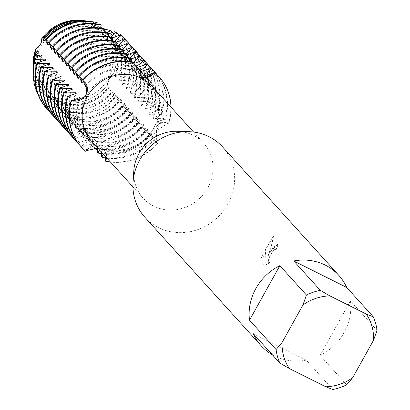 <?xml version="1.0" encoding="UTF-8"?>
<svg xmlns="http://www.w3.org/2000/svg" width="410" height="410" viewBox="0 0 410 410"><rect width="100%" height="100%" fill="white"/><g stroke="black" fill="none" stroke-linecap="round" stroke-linejoin="round"><path stroke-width="0.31" stroke-dasharray="2.05 1.54" d="M100.583 147.205A11.644 10.865 137.9 0 0 86.659 150.28L85.746 151.321L86.659 150.28A11.644 10.865 -42.1 0 1 103.602 149.491A11.644 10.865 137.9 0 0 100.583 147.205M97.903 148.174L101.823 149.46L106.426 154.032L106.749 157.947M139.861 76.639A11.644 10.865 137.9 0 0 139.887 76.649A11.644 10.865 -42.1 0 1 136.848 74.353A11.644 10.865 137.9 0 0 139.861 76.639M85.198 82.569A11.644 10.865 137.9 0 0 84.798 82.097A11.644 10.865 137.9 0 0 83.825 81.159L82.84 80.324L83.825 81.159A11.644 10.865 -42.1 0 1 84.798 82.097A11.644 10.865 -42.1 0 1 85.198 82.569M154.478 129.032A11.644 10.865 137.9 0 0 155.646 141.747A11.644 10.865 137.9 0 0 156.62 142.685L157.604 143.52A52.403 48.892 -42.1 0 1 110.444 162.032A52.403 48.892 -42.1 0 0 157.604 143.52L156.312 142.449L156.559 131.01L167.782 123.215L168.864 123.297L167.582 122.995A11.644 10.865 137.9 0 0 154.478 129.032M108.281 78.592A39.503 36.859 -42.1 0 1 45.735 88.488A39.503 36.859 -42.1 0 1 41.769 45.366A39.503 36.859 -42.1 0 1 104.319 35.47A39.503 36.859 -42.1 0 1 108.281 78.592A39.503 36.859 -42.1 0 1 45.735 88.488A39.503 36.859 -42.1 0 1 41.769 45.366A39.503 36.859 -42.1 0 1 104.319 35.47A39.503 36.859 -42.1 0 1 108.281 78.592M83.696 20.618A42.973 40.093 -42.1 0 1 89.903 22.073A11.644 10.865 137.9 0 0 91.276 24A11.644 10.865 137.9 0 0 100.44 27.332A42.973 40.093 -42.1 0 1 113.462 74.02L109.152 78.951L107.425 84.87L109.152 78.951L113.462 74.02A11.644 10.865 137.9 0 0 107.425 84.87A42.973 40.093 -42.1 0 1 59.399 101.06L58.179 99.297L48.867 95.802L58.179 99.297L59.399 101.06A11.644 10.865 137.9 0 0 58.03 99.133A11.644 10.865 137.9 0 0 48.867 95.802A42.973 40.093 -42.1 0 1 33.005 66.487M153.483 128.535A39.503 36.859 -42.1 0 1 90.933 138.431A39.503 36.859 -42.1 0 1 86.966 95.31A39.503 36.859 -42.1 0 1 149.517 85.413A39.503 36.859 -42.1 0 1 153.483 128.535A39.503 36.859 -42.1 0 1 90.933 138.431A39.503 36.859 -42.1 0 1 86.966 95.31A39.503 36.859 -42.1 0 1 149.517 85.413A39.503 36.859 -42.1 0 1 153.483 128.535M177.381 131.297A40.877 38.135 -42.1 0 1 203.698 143.244A40.877 38.135 -42.1 0 1 207.798 187.862A40.877 38.135 -42.1 0 1 143.085 198.097A40.877 38.135 -42.1 0 1 133.814 170.724M152.141 86.274A40.877 38.135 -42.1 0 1 156.241 130.887A40.877 38.135 -42.1 0 1 91.522 141.127M222.625 146.98A52.403 48.892 -42.1 0 1 227.888 204.18A52.403 48.892 -42.1 0 1 144.914 217.305M270.672 251.458L267.658 256.716L270.134 250.864L273.624 236.063L265.332 249.864L266.034 259.561L262.39 255.538L260.299 260.596L264.793 265.562L269.857 262.636L268.545 262.369L268.212 261.144L269.626 256.742L271.881 252.791L275.095 249.331L276.232 249.516A52.403 48.892 137.9 0 0 277.949 244.883L277.498 244.529L270.672 251.458M377.026 330.291L350.442 300.914A52.403 48.892 -42.1 0 1 344.092 332.587A52.403 48.892 -42.1 0 1 320.092 355.444L346.675 384.821M332.797 389.5L306.214 360.123A52.403 48.892 -42.1 0 1 272.312 354.722M269.77 262.59L264.701 265.516L260.212 260.55L262.297 255.491L265.941 259.52L265.244 249.818L273.531 236.016L271.394 246.676L267.571 256.67L273.111 247.604L277.411 244.483L277.857 244.837A52.301 48.795 -42.1 0 1 276.145 249.475L275.002 249.285L273.952 250.038L272.471 251.771L269.534 256.696L268.119 261.098L268.458 262.323L269.857 262.636M134.787 62.412L134.203 63.494L134.675 64.011A11.644 10.865 137.9 0 0 136.848 74.353A11.644 10.865 -42.1 0 1 134.675 64.011L135.064 62.715L134.675 64.011A23.621 7.99 -63.5 0 0 134.869 64.211M100.886 27.501L91.425 24.164L89.908 22.068L91.425 24.164L100.44 27.332A42.973 40.093 -42.1 0 1 113.462 74.02L116.573 74.728L114.805 75.983L115.359 76.593L119.043 75.583M106.231 157.378A11.644 10.865 137.9 0 0 103.602 149.491A11.644 10.865 -42.1 0 1 106.231 157.378M124.783 103.745L128.397 111.628L131.302 114.451L129.739 113.114L128.023 107.328L132.194 115.825L135.1 118.649L133.537 117.311L131.82 111.525L135.992 120.022L138.898 122.841L137.335 121.504L135.618 115.722L139.789 124.22L142.69 127.038L141.132 125.701L139.415 119.92L143.587 128.412L146.488 131.236L144.93 129.898L143.213 124.117L147.385 132.609L150.285 135.433L148.727 134.096L147.011 128.309L151.182 136.807L154.083 139.631L152.525 138.293L150.808 132.507L154.98 141.004L156.62 142.685A11.644 10.865 -42.1 0 1 155.646 141.747A11.644 10.865 -42.1 0 1 154.847 128.417A11.644 10.865 -42.1 0 1 167.582 122.995L168.864 123.297A52.403 48.892 -42.1 0 0 171.062 107.179A52.403 48.892 -42.1 0 1 168.864 123.297L167.111 122.477L157.132 122.754L156.579 122.139A42.763 39.893 -42.1 0 0 149.752 80.826L150.306 81.436A42.763 39.893 -42.1 0 1 157.132 122.754M306.214 360.123L253.272 333.678M350.442 300.914L320.092 355.444M82.871 20.5A42.973 40.093 -42.1 0 1 89.903 22.073L90.579 21.971L92.23 24.743A42.763 39.893 -42.1 0 0 44.07 40.979M156.579 122.144L164.251 119.32L165.343 119.407L164.789 118.792L163.313 118.28L153.335 118.557L152.781 117.947L160.453 115.123L161.545 115.21L160.992 114.595L159.516 114.088L149.537 114.364L148.984 113.749L156.656 110.925L157.748 111.013L157.194 110.403L155.718 109.89L145.74 110.167L145.186 109.552L152.858 106.728L153.95 106.815L153.396 106.205L151.92 105.693L141.942 105.97L141.388 105.355L149.061 102.536L150.152 102.623L149.599 102.008L148.123 101.495L138.144 101.772L137.591 101.157L145.263 98.338L146.355 98.426L145.801 97.811L144.325 97.298L134.347 97.575L133.793 96.965L141.465 94.141L142.557 94.228L142.003 93.613L140.527 93.106L130.549 93.383L129.996 92.768L137.668 89.944L138.759 90.031L138.206 89.421L136.73 88.908L126.751 89.185L126.198 88.57L133.87 85.746L134.962 85.833L134.408 85.224L132.932 84.711L122.954 84.988L122.4 84.373L130.047 81.549L127.915 80.145L119.156 80.79L118.603 80.175L123.492 77.608L119.038 75.578A45.515 42.461 137.9 0 0 106.144 29.351M93.746 147.974L93.91 146.724L91.804 136.771L91.251 136.161L91.051 143.567L90.472 144.648L89.913 144.038L90.113 142.526L88.006 132.573L87.453 131.964L87.253 139.369L86.674 140.451L86.115 139.841L86.315 138.334L84.209 128.381L83.655 127.766L83.456 135.172L82.876 136.258L82.318 135.643L82.518 134.137L80.411 124.184L79.858 123.569L79.658 130.974L79.079 132.061L78.52 131.446L78.72 129.939L76.614 119.986L76.06 119.371L75.86 126.782L75.281 127.864L74.722 127.249L74.922 125.742L72.816 115.789L72.262 115.179L72.063 122.585L71.483 123.666L70.925 123.056L71.125 121.544L69.018 111.592L68.465 110.982L68.28 118.362L65.221 107.399L64.667 106.784L65.426 111.453L61.423 103.202L60.87 102.587L61.526 104.253L59.399 101.06A42.973 40.093 -42.1 0 0 107.425 84.87L109.06 88.227L109.034 86.346L109.588 86.961L110.587 90.774M63.032 106.81A45.515 42.461 137.9 0 0 110.582 90.774L113.719 95.171L112.832 90.543L113.385 91.158L117.004 99.041L119.095 101.229L118.346 100.522L116.63 94.741L117.183 95.356L120.801 103.238L122.913 105.437L122.144 104.719L120.427 98.938L120.981 99.548L124.599 107.43L126.71 109.634L125.942 108.916L124.225 103.135L124.778 103.745A42.763 39.893 -42.1 0 1 76.614 119.986M46.632 40.001L46.002 39.232M48.503 42.117L49.103 43.009M50.43 44.198L48.385 42.25M52.301 46.315L52.9 47.206M54.228 48.39L52.183 46.448M56.098 50.512L56.698 51.404M58.025 52.588L55.98 50.645M59.896 54.709L60.495 55.601M61.823 56.785L59.778 54.843M63.693 58.907L64.293 59.793M65.62 60.982L63.576 59.04M67.491 63.099L68.091 63.991M69.418 65.18L67.373 63.232M71.289 67.296L71.888 68.188M73.216 69.372L71.171 67.43M75.086 71.494L75.686 72.385M77.013 73.569L74.968 71.627M78.884 75.691L79.484 76.583M80.811 77.767L78.766 75.824M82.682 79.888L83.194 80.642M84.537 81.867L82.564 80.022M127.192 54.017L126.608 55.099L126.413 62.51L125.855 61.895L123.635 53.326M123.395 49.82L122.81 50.907L122.616 58.312L122.057 57.697L119.838 49.128M119.597 45.628L119.013 46.709L118.818 54.115L118.259 53.505L116.04 44.931M115.799 41.43L115.215 42.512L115.02 49.917M112.002 37.233L111.417 38.315L111.223 45.72L110.664 45.11L108.445 36.541M108.204 33.036L107.62 34.117L107.425 41.528L106.867 40.913A42.763 39.893 -42.1 0 0 59.276 56.401M104.406 28.838L103.822 29.925L103.627 37.331L103.069 36.715L100.85 28.146M100.609 24.646L100.025 25.727L99.83 33.133L99.271 32.523L97.052 23.949M130.99 58.215L130.406 59.296L130.211 66.702L129.652 66.092L127.433 57.523M66.856 66.159A42.763 39.893 -42.1 0 1 115.015 49.917L114.462 49.308L112.243 40.733M106.872 40.913L104.647 32.344M97.165 22.606L95.802 22.427L96.032 28.936M47.867 45.177A42.763 39.893 -42.1 0 1 96.027 28.936L95.474 28.326L93.347 22.14L91.394 21.981L92.235 24.738M103.438 28.623L101.742 29.156L102.295 29.771L104.945 29.581M107.236 32.821L105.539 33.353L106.093 33.963L108.742 33.779M111.033 37.018L109.337 37.546L109.89 38.161L112.54 37.971M114.831 41.21L113.134 41.743L113.688 42.358L116.337 42.168M118.628 45.407L116.932 45.94L117.485 46.555L120.135 46.366M122.426 49.605L120.73 50.138L121.283 50.753A42.763 39.893 -42.1 0 1 127.52 56.257A42.763 39.893 -42.1 0 1 134.347 97.575M121.283 50.748L123.933 50.563M126.224 53.802L124.527 54.335L125.081 54.945L127.73 54.761M130.021 58L128.325 58.527L128.878 59.142L131.528 58.953M133.819 62.192L132.123 62.725L132.676 63.34L135.003 63.196M134.203 63.494L134.008 70.899M85.844 87.14A42.763 39.893 -42.1 0 1 134.003 70.899L133.45 70.289L131.231 61.715M97.816 148.159L95.602 140.968L95.048 140.353L94.761 147.923M101.608 152.269L99.399 145.166L98.846 144.551L99.461 149.896M32.974 65.656A42.973 40.093 -42.1 0 0 48.867 95.802L48.421 97.708L50.804 97.559L51.363 98.174L48.283 99.44L48.375 102.936L54.602 101.757L55.16 102.367L48.836 106.81L49.179 108.819L58.399 105.954L58.953 106.564L52.008 111.997L51.296 113.247L51.85 113.857L52.946 113.032L62.197 110.152L62.75 110.761L55.806 116.194L55.094 117.444L55.647 118.054L56.744 117.229L65.995 114.349L66.548 114.959L59.604 120.391L58.891 121.642L59.445 122.252L60.542 121.427L69.792 118.541L70.346 119.156L63.401 124.584L62.684 125.834L63.242 126.449L64.339 125.624L73.59 122.739L74.143 123.348A42.763 39.893 -42.1 0 1 67.906 117.844A42.763 39.893 -42.1 0 1 61.085 76.526M74.148 123.354L67.199 128.781L66.481 130.031L67.04 130.646L68.137 129.821L77.387 126.936L77.941 127.546A42.763 39.893 -42.1 0 1 71.704 122.036A42.763 39.893 -42.1 0 1 64.882 80.724M77.946 127.551L70.997 132.978L70.279 134.229L70.838 134.839L71.934 134.019L81.185 131.133L81.739 131.743L74.794 137.176L74.077 138.426L74.635 139.036L75.732 138.211L84.983 135.331L85.536 135.941L78.592 141.373L77.874 142.624L78.433 143.233L79.53 142.408L88.78 139.523L89.334 140.138L82.389 145.565L81.672 146.816L82.231 147.431L83.327 146.606L92.578 143.72L93.131 144.33A42.763 39.893 -42.1 0 1 86.894 138.826A42.763 39.893 -42.1 0 1 80.073 97.508M93.137 144.335L86.187 149.763L85.47 151.013L85.746 151.321M105.406 156.466L103.197 149.363L102.643 148.748L103.258 154.093M81.231 146.934A52.403 48.892 137.9 0 0 85.47 151.013M105.103 160.822A52.403 48.892 137.9 0 0 157.327 143.213M151.362 133.122A42.763 39.893 -42.1 0 1 103.197 149.358M92.578 143.72A42.763 39.893 -42.1 0 1 86.341 138.211A42.763 39.893 -42.1 0 1 78.986 98.323M85.859 85.777A42.763 39.893 -42.1 0 1 133.45 70.289M150.808 132.507A42.763 39.893 -42.1 0 1 102.643 148.748M82.231 147.431A52.403 48.892 -42.1 0 1 79.514 144.945M154.083 139.631A52.403 48.892 -42.1 0 1 105.421 157.932M77.295 142.583A52.403 48.892 137.9 0 0 81.672 146.816M101.306 156.625A52.403 48.892 137.9 0 0 153.53 139.016M89.334 140.138A42.763 39.893 -42.1 0 1 83.097 134.629A42.763 39.893 -42.1 0 1 76.275 93.311M82.046 82.943A42.763 39.893 -42.1 0 1 130.206 66.707M147.564 128.924A42.763 39.893 -42.1 0 1 99.399 145.166M88.78 139.523A42.763 39.893 -42.1 0 1 82.543 134.014A42.763 39.893 -42.1 0 1 75.189 94.126M82.061 81.58A42.763 39.893 -42.1 0 1 129.652 66.092M147.011 128.309A42.763 39.893 -42.1 0 1 98.846 144.551M140.563 71.735A42.763 39.893 -42.1 0 1 145.955 76.629A42.763 39.893 -42.1 0 1 152.781 117.947M140.271 71.735A42.763 39.893 -42.1 0 1 146.508 77.239A42.763 39.893 -42.1 0 1 153.335 118.557M78.433 143.233A52.403 48.892 -42.1 0 1 75.722 140.748M150.285 135.433A52.403 48.892 -42.1 0 1 101.624 153.735M153.335 70.51A52.403 48.892 -42.1 0 1 161.545 115.21M73.498 138.385A52.403 48.892 137.9 0 0 77.874 142.624M97.508 152.428A52.403 48.892 137.9 0 0 149.732 134.818M160.992 114.595A52.403 48.892 137.9 0 0 151.208 68.06M85.536 135.941A42.763 39.893 -42.1 0 1 79.299 130.431A42.763 39.893 -42.1 0 1 72.478 89.113M78.248 78.746A42.763 39.893 -42.1 0 1 126.408 62.51M143.766 124.727A42.763 39.893 -42.1 0 1 95.602 140.968M136.474 67.537A42.763 39.893 -42.1 0 1 142.711 73.047A42.763 39.893 -42.1 0 1 149.537 114.359M84.983 135.326A42.763 39.893 -42.1 0 1 78.746 129.816A42.763 39.893 -42.1 0 1 71.391 89.928M78.264 77.382A42.763 39.893 -42.1 0 1 125.855 61.895M143.213 124.117A42.763 39.893 -42.1 0 1 95.048 140.353M136.766 67.537A42.763 39.893 -42.1 0 1 142.157 72.432A42.763 39.893 -42.1 0 1 148.984 113.749M74.635 139.036A52.403 48.892 -42.1 0 1 71.924 136.55M146.488 131.236A52.403 48.892 -42.1 0 1 97.826 149.537M149.537 66.312A52.403 48.892 -42.1 0 1 157.748 111.013M69.7 134.193A52.403 48.892 137.9 0 0 74.077 138.426M93.711 148.23A52.403 48.892 137.9 0 0 145.934 130.626M157.194 110.403A52.403 48.892 137.9 0 0 147.41 63.863M81.739 131.743A42.763 39.893 -42.1 0 1 75.501 126.234A42.763 39.893 -42.1 0 1 68.68 84.921M74.451 74.553A42.763 39.893 -42.1 0 1 122.61 58.312M139.969 120.53A42.763 39.893 -42.1 0 1 91.804 136.771M132.676 63.34A42.763 39.893 -42.1 0 1 138.913 68.849A42.763 39.893 -42.1 0 1 145.74 110.162M81.185 131.133A42.763 39.893 -42.1 0 1 74.948 125.624A42.763 39.893 -42.1 0 1 67.594 85.736M74.466 73.19A42.763 39.893 -42.1 0 1 122.057 57.697M139.415 119.92A42.763 39.893 -42.1 0 1 91.251 136.161M132.123 62.73A42.763 39.893 -42.1 0 1 138.36 68.234A42.763 39.893 -42.1 0 1 145.186 109.552M70.838 134.839A52.403 48.892 -42.1 0 1 68.127 132.353M142.69 127.038A52.403 48.892 -42.1 0 1 90.472 144.648M145.74 62.115A52.403 48.892 -42.1 0 1 153.95 106.815M65.902 129.996A52.403 48.892 137.9 0 0 70.279 134.229M89.913 144.038A52.403 48.892 137.9 0 0 142.137 126.429M153.396 106.205A52.403 48.892 137.9 0 0 143.613 59.67M70.653 70.356A42.763 39.893 -42.1 0 1 118.813 54.115M136.171 116.337A42.763 39.893 -42.1 0 1 88.006 132.573M128.878 59.142A42.763 39.893 -42.1 0 1 135.115 64.652A42.763 39.893 -42.1 0 1 141.942 105.97M77.387 126.936A42.763 39.893 -42.1 0 1 71.15 121.427A42.763 39.893 -42.1 0 1 63.796 81.539M70.669 68.993A42.763 39.893 -42.1 0 1 118.259 53.505M135.618 115.722A42.763 39.893 -42.1 0 1 87.453 131.964M128.325 58.533A42.763 39.893 -42.1 0 1 134.562 64.042A42.763 39.893 -42.1 0 1 141.388 105.355M67.04 130.646A52.403 48.892 -42.1 0 1 64.329 128.161M138.898 122.841A52.403 48.892 -42.1 0 1 86.674 140.451M141.942 57.918A52.403 48.892 -42.1 0 1 150.152 102.623M62.105 125.798A52.403 48.892 137.9 0 0 66.481 130.031M86.115 139.841A52.403 48.892 137.9 0 0 138.339 122.231M149.599 102.008A52.403 48.892 137.9 0 0 139.815 55.473M132.374 112.14A42.763 39.893 -42.1 0 1 84.209 128.376M125.081 54.945A42.763 39.893 -42.1 0 1 131.318 60.454A42.763 39.893 -42.1 0 1 138.144 101.772M73.59 122.739A42.763 39.893 -42.1 0 1 67.353 117.229A42.763 39.893 -42.1 0 1 59.998 77.341M66.871 64.795A42.763 39.893 -42.1 0 1 114.462 49.308M131.82 111.525A42.763 39.893 -42.1 0 1 83.655 127.766M124.527 54.335A42.763 39.893 -42.1 0 1 130.764 59.845A42.763 39.893 -42.1 0 1 137.591 101.157M63.242 126.449A52.403 48.892 -42.1 0 1 60.531 123.963M135.1 118.649A52.403 48.892 -42.1 0 1 82.876 136.258M138.144 53.72A52.403 48.892 -42.1 0 1 146.355 98.426M58.307 121.601A52.403 48.892 137.9 0 0 62.684 125.834M82.318 135.643A52.403 48.892 137.9 0 0 134.541 118.034M145.801 97.811A52.403 48.892 137.9 0 0 136.017 51.276M70.346 119.156A42.763 39.893 -42.1 0 1 64.109 113.647A42.763 39.893 -42.1 0 1 57.287 72.329M63.058 61.961A42.763 39.893 -42.1 0 1 111.218 45.725M128.576 107.943A42.763 39.893 -42.1 0 1 80.411 124.184M69.792 118.541A42.763 39.893 -42.1 0 1 63.555 113.032A42.763 39.893 -42.1 0 1 56.201 73.144M63.073 60.598A42.763 39.893 -42.1 0 1 110.664 45.11M128.023 107.328A42.763 39.893 -42.1 0 1 79.858 123.569M120.73 50.138A42.763 39.893 -42.1 0 1 126.967 55.647A42.763 39.893 -42.1 0 1 133.793 96.965M59.445 122.252A52.403 48.892 -42.1 0 1 56.734 119.766M131.302 114.451A52.403 48.892 -42.1 0 1 79.079 132.061M134.347 49.528A52.403 48.892 -42.1 0 1 142.557 94.228M54.509 117.403A52.403 48.892 137.9 0 0 58.891 121.642M78.52 131.446A52.403 48.892 137.9 0 0 130.744 113.836M142.003 93.613A52.403 48.892 137.9 0 0 132.22 47.078M66.548 114.959A42.763 39.893 -42.1 0 1 60.311 109.449A42.763 39.893 -42.1 0 1 53.49 68.132M59.26 57.764A42.763 39.893 -42.1 0 1 107.42 41.528M117.485 46.555A42.763 39.893 -42.1 0 1 123.723 52.065A42.763 39.893 -42.1 0 1 130.549 93.377M65.995 114.344A42.763 39.893 -42.1 0 1 59.757 108.834A42.763 39.893 -42.1 0 1 52.403 68.947M124.225 103.135A42.763 39.893 -42.1 0 1 76.06 119.371M116.932 45.94A42.763 39.893 -42.1 0 1 123.169 51.45A42.763 39.893 -42.1 0 1 129.996 92.768M55.647 118.054A52.403 48.892 -42.1 0 1 52.936 115.569M127.505 110.254A52.403 48.892 -42.1 0 1 75.281 127.864M130.549 45.331A52.403 48.892 -42.1 0 1 138.759 90.031M50.712 113.211A52.403 48.892 137.9 0 0 55.094 117.444M74.722 127.249A52.403 48.892 137.9 0 0 126.946 109.644M138.206 89.421A52.403 48.892 137.9 0 0 128.422 42.881M62.75 110.761A42.763 39.893 -42.1 0 1 56.513 105.252A42.763 39.893 -42.1 0 1 49.692 63.939M55.463 53.572A42.763 39.893 -42.1 0 1 103.622 37.331M120.981 99.548A42.763 39.893 -42.1 0 1 72.816 115.789M113.688 42.358A42.763 39.893 -42.1 0 1 119.925 47.867A42.763 39.893 -42.1 0 1 126.751 89.18M48.421 97.708A44.362 41.384 -42.1 0 1 33.051 68.024M85.218 20.813A44.362 41.384 -42.1 0 1 90.579 21.971M109.06 88.227A44.362 41.384 -42.1 0 1 61.526 104.253M103.976 28.741A44.362 41.384 -42.1 0 1 104.95 29.525M105.006 29.571A44.362 41.384 -42.1 0 1 116.573 74.728M50.804 97.559A42.763 39.893 -42.1 0 1 44.567 92.05A42.763 39.893 -42.1 0 1 37.213 52.162M44.085 39.616A42.763 39.893 -42.1 0 1 91.676 24.128M109.034 86.346A42.763 39.893 -42.1 0 1 60.87 102.587M101.742 29.156A42.763 39.893 -42.1 0 1 107.979 34.665A42.763 39.893 -42.1 0 1 114.805 75.983M62.197 110.152A42.763 39.893 -42.1 0 1 55.96 104.642A42.763 39.893 -42.1 0 1 48.605 64.754M55.478 52.208A42.763 39.893 -42.1 0 1 103.069 36.715M120.427 98.938A42.763 39.893 -42.1 0 1 72.262 115.179M113.134 41.748A42.763 39.893 -42.1 0 1 119.371 47.252A42.763 39.893 -42.1 0 1 126.198 88.57M51.363 98.174A42.763 39.893 -42.1 0 1 45.12 92.665A42.763 39.893 -42.1 0 1 38.299 51.347M109.588 86.961A42.763 39.893 -42.1 0 1 61.423 103.202M102.295 29.771A42.763 39.893 -42.1 0 1 108.532 35.275A42.763 39.893 -42.1 0 1 115.359 76.593M51.85 113.857A52.403 48.892 -42.1 0 1 49.138 111.371M123.707 106.057A52.403 48.892 -42.1 0 1 71.483 123.666M126.751 41.133A52.403 48.892 -42.1 0 1 134.962 85.833M33.066 68.726A45.515 42.461 137.9 0 0 48.283 99.44M91.394 21.981A45.515 42.461 137.9 0 0 85.915 20.9M48.375 102.936A47.673 44.48 -42.1 0 1 33.205 72.657M89.816 21.428A47.673 44.48 -42.1 0 1 93.347 22.14M113.719 95.171A47.673 44.48 -42.1 0 1 65.431 111.453M112.637 32.651A47.673 44.48 -42.1 0 1 123.492 77.608M46.914 109.014A52.403 48.892 137.9 0 0 51.296 113.247M70.925 123.056A52.403 48.892 137.9 0 0 123.149 105.447M134.408 85.224A52.403 48.892 137.9 0 0 124.625 38.689M54.602 101.757A42.763 39.893 -42.1 0 1 48.365 96.248A42.763 39.893 -42.1 0 1 41.01 56.36M47.883 43.814A42.763 39.893 -42.1 0 1 95.474 28.326M112.832 90.543A42.763 39.893 -42.1 0 1 64.667 106.784M105.539 33.353A42.763 39.893 -42.1 0 1 111.776 38.863A42.763 39.893 -42.1 0 1 118.603 80.175M58.953 106.564A42.763 39.893 -42.1 0 1 52.716 101.055A42.763 39.893 -42.1 0 1 45.894 59.742M51.665 49.374A42.763 39.893 -42.1 0 1 99.825 33.133M117.183 95.356A42.763 39.893 -42.1 0 1 69.018 111.592M109.89 38.161A42.763 39.893 -42.1 0 1 116.127 43.67A42.763 39.893 -42.1 0 1 122.954 84.988M55.16 102.367A42.763 39.893 -42.1 0 1 48.918 96.862A42.763 39.893 -42.1 0 1 42.097 55.545M113.385 91.158A42.763 39.893 -42.1 0 1 65.221 107.394M106.093 33.963A42.763 39.893 -42.1 0 1 112.33 39.473A42.763 39.893 -42.1 0 1 119.156 80.79M33.225 74.015A49.897 46.55 137.9 0 0 48.836 106.81M95.802 22.427A49.897 46.55 137.9 0 0 91.163 21.581M67.44 116.102A49.897 46.55 137.9 0 0 117.25 99.307M127.915 80.145A49.897 46.55 137.9 0 0 114.405 31.724M58.399 105.954A42.763 39.893 -42.1 0 1 52.162 100.445A42.763 39.893 -42.1 0 1 44.808 60.557M51.68 48.011A42.763 39.893 -42.1 0 1 99.271 32.523M116.63 94.741A42.763 39.893 -42.1 0 1 68.465 110.982M109.337 37.551A42.763 39.893 -42.1 0 1 115.574 43.06A42.763 39.893 -42.1 0 1 122.4 84.373M49.179 108.819A50.989 47.57 -42.1 0 1 38.202 94.92M119.095 101.229A50.989 47.57 -42.1 0 1 68.28 118.362M119.407 35.075A50.989 47.57 -42.1 0 1 130.047 81.549M164.789 118.792A52.403 48.892 137.9 0 0 155.006 72.257M157.132 74.702A52.403 48.892 -42.1 0 1 165.343 119.407M144.361 75.927A42.763 39.893 -42.1 0 1 149.752 80.826M144.069 75.927A42.763 39.893 -42.1 0 1 150.306 81.436M168.587 122.99A52.403 48.892 137.9 0 0 158.942 76.608M86.187 149.763L86.659 150.28A23.621 7.99 116.5 0 1 86.843 150.506M83.358 80.637L83.825 81.159A23.621 2.906 -150.9 0 1 84.004 81.364M156.154 142.167L156.62 142.685A23.621 2.906 29.1 0 0 156.825 142.905M167.111 122.477L167.582 122.995A23.621 2.906 29.1 0 0 167.782 123.215M160.453 115.123L159.516 114.088M156.656 110.925L155.718 109.89M152.858 106.728L151.92 105.693M149.061 102.536L148.123 101.495M145.263 98.338L144.325 97.298M141.465 94.141L140.527 93.106M137.668 89.944L136.73 88.908M133.87 85.746L132.932 84.711M122.913 105.437L121.975 104.401M126.71 109.634L125.773 108.599M130.508 113.831L129.57 112.796M134.306 118.029L133.368 116.988M138.103 122.226L137.165 121.186M141.901 126.418L140.963 125.383M145.699 130.616L144.761 129.581M149.496 134.813L148.558 133.778M153.294 139.01L152.356 137.97M164.251 119.32L163.313 118.28M50.117 43.911L49.179 42.871M53.915 48.103L52.977 47.068M57.713 52.301L56.775 51.265M61.51 56.498L60.572 55.463M65.308 60.695L64.37 59.655M69.105 64.893L68.168 63.852M72.903 69.085L71.965 68.05M76.701 73.282L75.763 72.247M80.498 77.48L79.561 76.444M127.546 56.139L126.608 55.099M123.748 51.942L122.81 50.907M119.951 47.744L119.013 46.709M116.158 43.552L115.215 42.512M112.361 39.355L111.417 38.315M108.563 35.157L107.62 34.117M104.765 30.96L103.822 29.925M100.968 26.763L100.025 25.727M131.343 60.337L130.406 59.296M94.848 147.764L93.91 146.724M91.051 143.567L90.113 142.526M87.253 139.369L86.315 138.334M83.456 135.172L82.518 134.137M79.658 130.974L78.72 129.939M75.86 126.782L74.922 125.742M72.063 122.585L71.125 121.544M52.946 113.032L52.008 111.997M56.744 117.229L55.806 116.194M60.542 121.427L59.604 120.391M64.339 125.624L63.401 124.584M68.137 129.821L67.199 128.781M71.934 134.019L70.997 132.978M75.732 138.211L74.794 137.176M79.53 142.408L78.592 141.373M83.327 146.606L82.389 145.565M143.459 78.479L141.03 77.536L136.848 74.353L91.276 24M84.127 81.359L85.921 83.466M154.975 141.004L156.312 142.449M45.735 88.488L90.933 138.431L45.735 88.488M132.932 186.883L143.085 198.097M106.426 154.032L103.602 149.491L58.03 99.133M193.546 132.03L203.698 143.244M104.319 35.47L149.517 85.413L104.319 35.47M116.999 99.041L118.341 100.527M120.796 103.238L122.139 104.719M124.594 107.435L125.937 108.916M128.392 111.628L129.734 113.114M132.189 115.825L133.532 117.311M135.987 120.022L137.329 121.509M139.784 124.22L141.127 125.701M143.582 128.417L144.925 129.898M147.38 132.609L148.722 134.096M151.177 136.807L152.52 138.293M46.151 39.396L47.493 40.877M49.948 43.588L51.291 45.074M53.746 47.785L55.089 49.272M57.543 51.983L58.886 53.464M61.341 56.18L62.684 57.661M65.139 60.378L66.481 61.859M68.936 64.57L70.279 66.056M72.734 68.767L74.077 70.254M76.532 72.965L77.874 74.446M80.329 77.162L81.672 78.643M86.341 138.211L86.894 138.826M82.543 134.014L83.097 134.629M145.955 76.629L146.508 77.239M78.746 129.816L79.299 130.431M142.157 72.432L142.711 73.047M74.948 125.624L75.501 126.234M138.36 68.234L138.913 68.849M71.15 121.427L71.704 122.036M134.562 64.042L135.115 64.652M67.353 117.229L67.906 117.844M130.764 59.845L131.318 60.454M63.555 113.032L64.109 113.647M126.967 55.647L127.52 56.257M59.757 108.834L60.311 109.449M123.169 51.45L123.723 52.065M55.96 104.642L56.513 105.252M119.371 47.252L119.925 47.867M44.567 92.05L45.12 92.665M107.979 34.665L108.532 35.275M48.365 96.248L48.918 96.862M111.776 38.863L112.33 39.473M52.162 100.445L52.716 101.055M115.574 43.06L116.127 43.67"/><path stroke-width="0.61" d="M135.003 63.196L141.927 60.454L143.028 59.629L143.582 60.244L142.87 61.49L135.92 66.922L136.474 67.537L145.724 64.652L146.826 63.827L147.38 64.437L146.667 65.687L139.718 71.12L140.271 71.735L149.522 68.849L150.624 68.024L151.177 68.634L150.465 69.885L143.515 75.317L144.069 75.927L153.32 73.041L153.791 73.564L154.698 72.524L153.791 73.564A11.644 10.865 -42.1 0 1 139.887 76.649A11.644 10.865 137.9 0 0 153.791 73.564A23.621 7.99 -63.5 0 0 153.986 73.759L143.459 78.479L141.711 77.797L134.869 64.211L135.064 62.715L134.787 62.412A52.403 48.892 137.9 0 0 82.564 80.022L85.921 83.466L86.981 96.253L73.047 101.055L71.586 100.547A52.403 48.892 -42.1 0 0 85.746 151.321L86.843 150.506L97.903 148.174M85.967 94.812A11.644 10.865 137.9 0 0 85.198 82.569A11.644 10.865 -42.1 0 1 85.418 95.704A11.644 10.865 -42.1 0 1 72.867 100.85A11.644 10.865 137.9 0 0 85.967 94.812M33.005 66.487A42.973 40.093 -42.1 0 1 35.844 49.113L40.641 44.726L35.844 49.113A11.644 10.865 137.9 0 0 41.881 38.263L40.641 44.726L41.881 38.263A42.973 40.093 -42.1 0 1 83.696 20.618M272.312 354.722A52.403 48.892 -42.1 0 1 261.119 345.712L144.914 217.305A52.403 48.892 -42.1 0 1 133.035 182.209L133.814 170.724A40.877 38.135 -42.1 0 1 138.98 153.483A40.877 38.135 -42.1 0 1 177.381 131.297L188.887 131.666A52.403 48.892 -42.1 0 1 222.625 146.98L338.829 275.387A52.403 48.892 -42.1 0 1 346.681 287.42L373.264 316.797L366.248 314.055L329.871 295.887L320.323 290.352L293.739 260.975L346.681 287.42M132.932 186.883L91.522 141.127A40.877 38.135 -42.1 0 1 87.422 96.509A40.877 38.135 -42.1 0 1 152.141 86.274L193.546 132.03M133.035 182.209A52.403 48.892 -42.1 0 1 139.651 160.105A52.403 48.892 -42.1 0 1 188.887 131.666M325.781 386.763A47.165 44.003 -42.1 0 0 352.692 377.687L346.675 384.821A52.403 48.892 -42.1 0 1 332.797 389.5L325.781 386.763L289.404 368.59A47.165 44.003 -42.1 0 1 282.106 342.427L276.089 349.561L249.505 320.184A52.403 48.892 -42.1 0 1 255.86 288.512A52.403 48.892 -42.1 0 1 279.856 265.654L306.439 295.031A52.403 48.892 -42.1 0 1 320.323 290.352M261.119 345.712A52.403 48.892 -42.1 0 1 253.272 333.678L279.856 363.055A52.403 48.892 -42.1 0 1 276.089 349.561M106.749 157.947L105.959 160.054L105.38 161.13L105.775 159.833A11.644 10.865 137.9 0 0 106.231 157.378A11.644 10.865 -42.1 0 1 105.775 159.833L105.38 161.13L105.103 160.822L105.406 156.466M110.444 162.032A52.403 48.892 -42.1 0 1 105.38 161.13A52.403 48.892 -42.1 0 0 110.444 162.032M85.746 151.321A52.403 48.892 -42.1 0 1 81.37 147.087A52.403 48.892 -42.1 0 1 71.586 100.547L72.867 100.85L71.309 100.245L72.396 100.332L80.073 97.508L79.519 96.898L69.536 97.17L68.065 96.657L67.512 96.048L68.598 96.135L76.275 93.311L75.722 92.701A42.763 39.893 -42.1 0 0 75.189 94.126M153.32 73.041L154.421 72.216L154.698 72.524L153.986 73.764M154.698 72.524A52.403 48.892 -42.1 0 1 171.062 107.179A52.403 48.892 -42.1 0 0 159.08 76.757A52.403 48.892 -42.1 0 0 154.698 72.524M82.84 80.324A52.403 48.892 -42.1 0 1 135.064 62.715A52.403 48.892 -42.1 0 0 82.84 80.324M293.739 260.975A52.403 48.892 -42.1 0 1 338.829 275.387M306.439 295.031L302.959 304.958A47.165 44.003 -42.1 0 1 329.871 295.887M302.959 304.958L282.106 342.427M352.692 377.687L373.546 340.218L377.026 330.291A52.403 48.892 -42.1 0 0 373.264 316.797M366.248 314.055A47.165 44.003 -42.1 0 1 373.546 340.218M249.505 320.184L279.856 265.654M279.856 363.055L289.404 368.59M43.839 38.017L45.054 38.422A47.673 44.48 -42.1 0 1 88.504 21.238L85.915 20.9A45.515 42.461 137.9 0 0 43.839 38.017L44.065 40.979L43.516 40.37L43.04 37.997L41.881 38.263A42.973 40.093 -42.1 0 1 82.871 20.5L84.537 20.715A44.362 41.384 -42.1 0 1 85.218 20.813M75.717 92.696L65.738 92.973L64.267 92.46L63.714 91.85L64.8 91.937L72.478 89.113L71.924 88.504L61.941 88.78L60.47 88.268L59.916 87.653L61.003 87.74L68.68 84.916L68.127 84.306A42.763 39.893 -42.1 0 0 67.594 85.736M68.121 84.306L58.143 84.583L56.672 84.07L56.119 83.456L57.205 83.543L64.882 80.719L64.329 80.109L54.346 80.386L52.875 79.873L52.321 79.263L53.408 79.35L61.085 76.526L60.531 75.911L50.548 76.188L49.077 75.676L48.523 75.066L49.61 75.153L57.287 72.329L56.734 71.719L46.75 71.991L45.279 71.478L44.726 70.868L45.812 70.956L53.49 68.132L52.936 67.522L42.953 67.799L41.482 67.286L40.928 66.671L42.015 66.758L49.692 63.934L49.138 63.324A42.763 39.893 -42.1 0 0 48.605 64.754M49.133 63.324L39.155 63.601L37.684 63.089L37.131 62.474L38.217 62.561L45.894 59.737L45.341 59.127L35.398 59.414L35.327 58.384L42.097 55.545L41.543 54.93L35.28 55.985L35.383 53.208L38.299 51.347L37.746 50.737L35.526 51.491M35.526 51.496L35.844 49.113A42.973 40.093 -42.1 0 0 32.974 65.656L33.025 67.332A44.362 41.384 -42.1 0 1 35.526 51.496M45.054 38.422L47.309 44.567L47.867 45.177L46.632 40.001M46.35 39.739A50.989 47.57 -42.1 0 1 92.47 21.756L91.163 21.581A49.897 46.55 137.9 0 0 45.992 39.222L48.503 42.117M49.103 43.009L51.106 48.759M51.68 48.011A42.763 39.893 -42.1 0 0 51.112 48.759L51.665 49.374L50.43 44.198M100.85 28.146L101.162 25.256L100.609 24.646A52.403 48.892 137.9 0 0 48.385 42.25L52.301 46.315M52.9 47.206L54.904 52.957L55.463 53.572L54.228 48.39M104.647 32.344L104.96 29.453L104.406 28.838A52.403 48.892 137.9 0 0 52.183 46.448L56.098 50.512M56.698 51.404L58.702 57.154L59.26 57.764M59.255 57.769L58.025 52.588M108.445 36.541L108.758 33.651L108.204 33.036A52.403 48.892 137.9 0 0 55.98 50.645L59.896 54.709M60.495 55.601L62.499 61.351L63.058 61.961L61.823 56.785M112.243 40.733L112.555 37.843L112.002 37.233A52.403 48.892 137.9 0 0 59.778 54.843L63.693 58.907M64.293 59.793L66.297 65.549L66.856 66.159L65.62 60.982M116.04 44.931L116.353 42.04L115.799 41.43A52.403 48.892 137.9 0 0 63.576 59.04L67.491 63.099M68.091 63.991L70.095 69.741M70.669 68.993A42.763 39.893 -42.1 0 0 70.1 69.741L70.653 70.356L69.418 65.18M119.838 49.128L120.15 46.238L119.597 45.628A52.403 48.892 137.9 0 0 67.373 63.232L71.289 67.296M71.888 68.188L73.892 73.938L74.451 74.553L73.216 69.372M123.635 53.326L123.948 50.435L123.395 49.82A52.403 48.892 137.9 0 0 71.171 67.43L75.086 71.494M75.686 72.385L77.69 78.136L78.248 78.746M78.243 78.751L77.013 73.569M127.433 57.523L127.746 54.632L127.192 54.017A52.403 48.892 137.9 0 0 74.968 71.627L78.884 75.691M79.484 76.583L81.487 82.333L82.046 82.943L80.811 77.767M131.231 61.715L131.543 58.825L130.99 58.215A52.403 48.892 137.9 0 0 78.766 75.824L82.682 79.888M83.194 80.642L85.285 86.53L85.844 87.14L84.537 81.867M97.052 23.949L97.165 22.606A50.989 47.57 -42.1 0 0 92.47 21.756M100.886 27.501L103.438 28.623M104.945 29.581L106.144 29.351L110.398 30.658L107.236 32.821M108.742 33.779L114.405 31.719L116.266 32.149L111.033 37.018M112.54 37.971L119.141 35.275L120.243 34.45L120.796 35.065L120.084 36.316L114.831 41.21M116.337 42.168L122.938 39.473L124.04 38.648L124.594 39.263L123.881 40.508L118.628 45.407M120.135 46.366L126.736 43.67L127.838 42.845L128.392 43.455L127.679 44.705L122.426 49.605M123.933 50.563L130.534 47.867L131.636 47.042L132.189 47.652L131.477 48.903L126.224 53.802M127.73 54.761L134.331 52.06L135.433 51.235L135.987 51.85L135.274 53.1L130.021 58M131.528 58.953L138.129 56.257L139.231 55.432L139.784 56.047L139.072 57.297L133.819 62.192M99.461 149.896L98.067 153.043L97.508 152.428L97.816 148.159M94.761 147.923L94.269 148.845L93.746 147.974M103.258 154.093L101.864 157.24L101.306 156.625L101.608 152.269M71.309 100.245A52.403 48.892 137.9 0 0 81.093 146.78A52.403 48.892 137.9 0 0 81.231 146.934M78.986 98.323A42.763 39.893 -42.1 0 1 79.519 96.898M85.285 86.53A42.763 39.893 -42.1 0 1 85.859 85.777M79.514 144.945A52.403 48.892 -42.1 0 1 77.849 143.198A52.403 48.892 -42.1 0 1 68.065 96.657M79.32 76.434A52.403 48.892 -42.1 0 1 131.543 58.825M105.421 157.932A52.403 48.892 -42.1 0 1 101.864 157.24M67.512 96.048A52.403 48.892 137.9 0 0 77.295 142.583L77.849 143.198M81.487 82.333A42.763 39.893 -42.1 0 1 82.061 81.58M139.718 71.12A42.763 39.893 -42.1 0 1 140.563 71.735M75.722 140.748A52.403 48.892 -42.1 0 1 74.051 139A52.403 48.892 -42.1 0 1 64.267 92.46M75.522 72.237A52.403 48.892 -42.1 0 1 127.746 54.632M101.624 153.735A52.403 48.892 -42.1 0 1 98.067 153.043M147.38 64.437A52.403 48.892 -42.1 0 1 151.761 68.675A52.403 48.892 -42.1 0 1 153.335 70.51M63.714 91.85A52.403 48.892 137.9 0 0 73.498 138.385L74.051 139M151.761 68.675L151.208 68.06A52.403 48.892 137.9 0 0 146.826 63.827M71.391 89.928A42.763 39.893 -42.1 0 1 71.924 88.504M77.69 78.136A42.763 39.893 -42.1 0 1 78.264 77.382M135.92 66.922A42.763 39.893 -42.1 0 1 136.766 67.537M71.924 136.55A52.403 48.892 -42.1 0 1 70.254 134.803A52.403 48.892 -42.1 0 1 60.47 88.268M71.724 68.045A52.403 48.892 -42.1 0 1 123.948 50.435M97.826 149.537A52.403 48.892 -42.1 0 1 94.269 148.845M143.582 60.244A52.403 48.892 -42.1 0 1 147.964 64.478A52.403 48.892 -42.1 0 1 149.537 66.312M59.916 87.653A52.403 48.892 137.9 0 0 69.7 134.193L70.254 134.803M147.964 64.478L147.41 63.863A52.403 48.892 137.9 0 0 143.028 59.629M73.897 73.938A42.763 39.893 -42.1 0 1 74.466 73.19M68.127 132.353A52.403 48.892 -42.1 0 1 66.456 130.605A52.403 48.892 -42.1 0 1 56.672 84.07M67.927 63.847A52.403 48.892 -42.1 0 1 120.15 46.238M139.784 56.047A52.403 48.892 -42.1 0 1 144.166 60.28A52.403 48.892 -42.1 0 1 145.74 62.115M56.119 83.456A52.403 48.892 137.9 0 0 65.902 129.996L66.456 130.605M144.166 60.28L143.613 59.67A52.403 48.892 137.9 0 0 139.231 55.432M63.796 81.539A42.763 39.893 -42.1 0 1 64.329 80.109M64.329 128.161A52.403 48.892 -42.1 0 1 62.658 126.408A52.403 48.892 -42.1 0 1 52.875 79.873M64.129 59.65A52.403 48.892 -42.1 0 1 116.353 42.04M135.987 51.85A52.403 48.892 -42.1 0 1 140.369 56.083A52.403 48.892 -42.1 0 1 141.942 57.918M52.321 79.263A52.403 48.892 137.9 0 0 62.105 125.798L62.658 126.408M140.369 56.083L139.815 55.473A52.403 48.892 137.9 0 0 135.433 51.235M59.998 77.341A42.763 39.893 -42.1 0 1 60.531 75.911M66.302 65.549A42.763 39.893 -42.1 0 1 66.871 64.795M60.531 123.963A52.403 48.892 -42.1 0 1 58.861 122.216A52.403 48.892 -42.1 0 1 49.077 75.676M60.331 55.452A52.403 48.892 -42.1 0 1 112.555 37.843M132.189 47.652A52.403 48.892 -42.1 0 1 136.571 51.885A52.403 48.892 -42.1 0 1 138.144 53.72M48.523 75.066A52.403 48.892 137.9 0 0 58.307 121.601L58.861 122.216M136.571 51.885L136.017 51.276A52.403 48.892 137.9 0 0 131.636 47.042M56.201 73.144A42.763 39.893 -42.1 0 1 56.734 71.719M62.504 61.351A42.763 39.893 -42.1 0 1 63.073 60.598M56.734 119.766A52.403 48.892 -42.1 0 1 55.063 118.018A52.403 48.892 -42.1 0 1 45.279 71.478M56.534 51.255A52.403 48.892 -42.1 0 1 108.758 33.651M128.392 43.455A52.403 48.892 -42.1 0 1 132.773 47.693A52.403 48.892 -42.1 0 1 134.347 49.528M44.726 70.868A52.403 48.892 137.9 0 0 54.509 117.403L55.063 118.018M132.773 47.693L132.22 47.078A52.403 48.892 137.9 0 0 127.838 42.845M52.403 68.947A42.763 39.893 -42.1 0 1 52.936 67.522M58.707 57.154A42.763 39.893 -42.1 0 1 59.276 56.401M52.936 115.569A52.403 48.892 -42.1 0 1 51.265 113.821A52.403 48.892 -42.1 0 1 41.482 67.286M52.736 47.063A52.403 48.892 -42.1 0 1 104.96 29.453M124.594 39.263A52.403 48.892 -42.1 0 1 128.976 43.496A52.403 48.892 -42.1 0 1 130.549 45.331M40.928 66.671A52.403 48.892 137.9 0 0 50.712 113.211L51.265 113.821M128.976 43.496L128.422 42.881A52.403 48.892 137.9 0 0 124.04 38.648M33.051 68.024A44.362 41.384 -42.1 0 1 33.025 67.332M43.04 37.997A44.362 41.384 -42.1 0 1 84.537 20.715M103.684 28.515A44.362 41.384 -42.1 0 1 103.976 28.741M37.213 52.162A42.763 39.893 -42.1 0 1 37.746 50.737M43.516 40.37A42.763 39.893 -42.1 0 1 44.085 39.616M54.909 52.957A42.763 39.893 -42.1 0 1 55.478 52.208M49.138 111.371A52.403 48.892 -42.1 0 1 47.468 109.624A52.403 48.892 -42.1 0 1 37.684 63.089M48.939 42.865A52.403 48.892 -42.1 0 1 101.162 25.256M120.796 35.065A52.403 48.892 -42.1 0 1 125.178 39.298A52.403 48.892 -42.1 0 1 126.751 41.133M35.383 53.208A45.515 42.461 137.9 0 0 33.066 68.726L33.143 71.335A47.673 44.48 -42.1 0 1 35.28 55.991M33.205 72.657A47.673 44.48 -42.1 0 1 33.143 71.335M88.504 21.238A47.673 44.48 -42.1 0 1 89.816 21.428M110.398 30.658A47.673 44.48 -42.1 0 1 112.637 32.651M37.131 62.474A52.403 48.892 137.9 0 0 46.914 109.014L47.468 109.624M125.178 39.298L124.625 38.689A52.403 48.892 137.9 0 0 120.243 34.45M41.01 56.36A42.763 39.893 -42.1 0 1 41.543 54.93M47.314 44.567A42.763 39.893 -42.1 0 1 47.883 43.814M35.327 58.384A49.897 46.55 137.9 0 0 33.225 74.015L33.266 75.337A50.989 47.57 -42.1 0 1 35.398 59.414M44.808 60.557A42.763 39.893 -42.1 0 1 45.341 59.127M38.202 94.92A50.989 47.57 -42.1 0 1 33.266 75.337M116.266 32.149A50.989 47.57 -42.1 0 1 119.407 35.075M151.177 68.634A52.403 48.892 -42.1 0 1 155.559 72.867L155.006 72.257A52.403 48.892 137.9 0 0 150.624 68.024M155.559 72.867A52.403 48.892 -42.1 0 1 157.132 74.702M143.515 75.317A42.763 39.893 -42.1 0 1 144.361 75.927M158.942 76.608A52.403 48.892 137.9 0 0 158.803 76.455A52.403 48.892 137.9 0 0 154.421 72.216M72.396 100.332L72.867 100.85A23.621 2.906 -150.9 0 1 73.047 101.055M105.303 159.316L105.775 159.833A23.621 7.99 116.5 0 1 105.959 160.054M65.738 92.973L64.8 91.937M61.941 88.78L61.003 87.74M58.143 84.583L57.205 83.543M54.346 80.386L53.408 79.35M50.548 76.188L49.61 75.153M46.75 71.991L45.812 70.956M42.953 67.799L42.015 66.758M39.155 63.601L38.217 62.561M69.536 97.17L68.598 96.135M120.084 36.316L119.141 35.275M123.881 40.508L122.938 39.473M127.679 44.705L126.736 43.67M131.477 48.903L130.534 47.867M135.274 53.1L134.331 52.06M139.072 57.297L138.129 56.257M142.87 61.49L141.927 60.454M146.667 65.687L145.724 64.652M150.465 69.885L149.522 68.849M98.646 151.956L97.708 150.921M102.444 156.154L101.506 155.118M81.093 146.78L81.37 147.087M158.803 76.455L159.08 76.757"/></g></svg>
